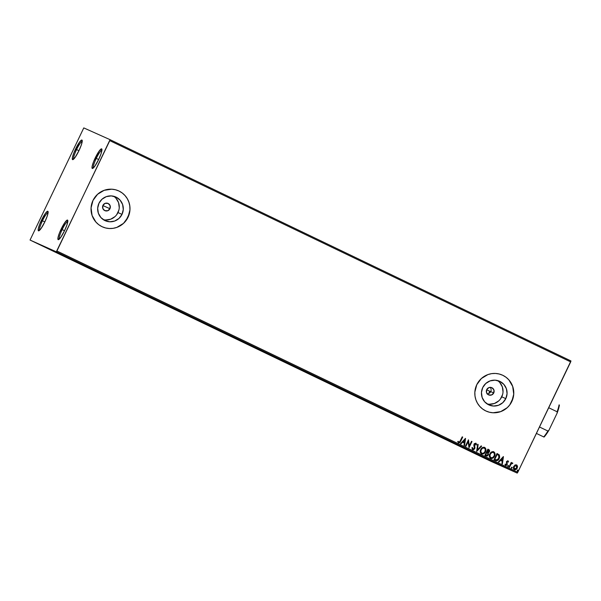<?xml version="1.0" encoding="UTF-8"?>
<svg xmlns="http://www.w3.org/2000/svg" width="601" height="601" viewBox="0 0 601 601"><rect width="100%" height="100%" fill="white"/><g stroke="black" fill="none" stroke-linecap="round" stroke-linejoin="round"><path stroke-width="0.9" d="M82.232 141.34A9.871 1.713 -64.4 0 0 76.567 149.566L75.538 149.078A10.856 1.886 115.6 0 1 82.187 140.356A10.856 1.886 115.6 0 1 78.979 150.618L75.155 157.312L72.571 159.641L72.405 157.56L73.87 152.879L79.362 142.377L81.526 140.093L82.254 141.1L81.293 145.051L78.979 150.618A10.856 1.886 115.6 0 1 72.931 159.626A10.856 1.886 115.6 0 1 75.538 149.078L76.567 149.566A9.871 1.713 115.6 0 1 82.232 141.34M78.941 150.701L76.567 149.566L78.941 150.701M48.118 212.544A9.871 1.713 -64.4 0 0 42.453 220.77L41.424 220.282A10.856 1.886 115.6 0 1 48.065 211.56A10.856 1.886 115.6 0 1 44.865 221.822L41.041 228.523L38.449 230.844L38.284 228.763L39.756 224.083L45.24 213.58L47.411 211.297L48.133 212.303L47.178 216.255L44.865 221.822A10.856 1.886 115.6 0 1 38.817 230.829A10.856 1.886 115.6 0 1 41.424 220.282L42.453 220.77A9.871 1.713 115.6 0 1 48.118 212.544M44.82 221.912L42.453 220.77L44.82 221.912M67.823 221.371A9.871 1.713 -64.4 0 0 62.166 229.597L61.129 229.109A10.856 1.886 115.6 0 1 67.778 220.387A10.856 1.886 115.6 0 1 64.57 230.649L60.754 237.342L58.162 239.671L57.996 237.59L59.469 232.91L64.953 222.408L67.117 220.124L67.845 221.123L66.891 225.082L64.57 230.649A10.856 1.886 115.6 0 1 58.522 239.656A10.856 1.886 115.6 0 1 61.129 229.109L62.166 229.597A9.871 1.713 115.6 0 1 67.823 221.371M64.532 230.731L62.166 229.597L64.532 230.731M101.945 150.167A9.871 1.713 -64.4 0 0 96.28 158.394L95.243 157.905A10.856 1.886 115.6 0 1 101.892 149.183A10.856 1.886 115.6 0 1 98.684 159.445L94.868 166.139L92.276 168.46L92.111 166.387L93.583 161.707L99.067 151.204L101.231 148.92L101.96 149.919L101.006 153.871L98.684 159.445A10.856 1.886 115.6 0 1 92.644 168.453A10.856 1.886 115.6 0 1 95.243 157.905L96.28 158.394A9.871 1.713 115.6 0 1 101.945 150.167M98.647 159.528L96.28 158.394L98.647 159.528M109.953 208.72A3.944 3.891 -65.9 0 1 104.829 210.635A3.944 3.891 -65.9 0 1 102.944 205.354L105.175 203.326L108.15 203.476L110.133 205.707L109.953 208.72L107.722 210.741L104.739 210.598L102.763 208.367L102.944 205.354A3.944 3.891 -65.9 0 1 108.06 203.431A3.944 3.891 -65.9 0 1 109.953 208.72L102.854 205.542L109.953 208.72M489.838 392.881L490.762 391.642L493.737 392.971A3.944 3.891 -65.9 0 1 488.613 394.895A3.944 3.891 -65.9 0 1 486.727 389.606L488.959 387.585L491.934 387.735L493.917 389.966L493.737 392.971L491.498 395L488.523 394.849L486.547 392.618L486.727 389.606A3.944 3.891 -65.9 0 1 491.843 387.69A3.944 3.891 -65.9 0 1 493.737 392.971L490.762 391.642L489.838 392.881M488.508 393.663L489.206 393.339L488.508 393.663M486.998 393.88L487.764 393.85L486.998 393.88M103.237 219.613A12.989 12.794 114.1 0 0 117.976 212.574L122.011 214.377A12.989 12.794 -65.9 0 1 105.175 220.695A12.989 12.794 -65.9 0 1 98.947 203.303L101.975 199.247L106.294 196.647L111.253 195.903L116.091 197.128L120.08 200.141L122.604 204.475L123.28 209.479L122.011 214.377L118.99 218.441L114.671 221.04L109.713 221.784L104.867 220.559L100.885 217.547L98.361 213.212L97.678 208.209L98.947 203.303A12.989 12.794 -65.9 0 1 115.79 196.985A12.989 12.794 -65.9 0 1 122.011 214.377L117.976 212.574A12.989 12.794 114.1 0 0 113.694 196.264M487.02 403.872A12.989 12.794 114.1 0 0 501.76 396.825L505.794 398.636A12.989 12.794 -65.9 0 1 488.959 404.954A12.989 12.794 -65.9 0 1 482.731 387.562L485.758 383.506L490.078 380.899L495.036 380.163L499.874 381.387L503.863 384.4L506.388 388.734L507.064 393.73L505.794 398.636L502.774 402.693L498.447 405.299L493.496 406.036L488.651 404.811L484.669 401.799L482.145 397.464L481.461 392.468L482.731 387.562A12.989 12.794 -65.9 0 1 499.574 381.244A12.989 12.794 -65.9 0 1 505.794 398.636L501.76 396.825A12.989 12.794 114.1 0 0 497.478 380.523M486.194 411.114L486.194 411.114A19.735 19.442 114.1 0 0 511.789 401.513L511.819 401.528A19.735 19.442 -65.9 0 1 486.232 411.129A19.735 19.442 -65.9 0 1 476.773 384.7L474.843 392.152L474.985 396.006L475.872 399.748L477.472 403.241L479.711 406.336L482.513 408.928L485.766 410.911L489.349 412.211L493.12 412.782L500.656 411.647L507.221 407.696L509.821 404.841L511.819 401.528L513.75 394.076L512.721 386.473L508.882 379.885L506.08 377.293L502.827 375.309L499.243 374.01L495.472 373.446L491.648 373.634L487.937 374.573L481.371 378.525L476.773 384.7A19.735 19.442 -65.9 0 1 502.361 375.099A19.735 19.442 -65.9 0 1 511.819 401.528L511.789 401.513A19.735 19.442 114.1 0 0 502.331 375.084A19.735 19.442 114.1 0 0 502.316 375.077M102.41 226.855A19.735 19.442 114.1 0 0 102.418 226.855A19.735 19.442 114.1 0 0 128.005 217.254L128.036 217.269A19.735 19.442 -65.9 0 1 102.448 226.87A19.735 19.442 -65.9 0 1 92.99 200.441L91.059 207.893L92.088 215.496L95.927 222.085L98.729 224.676L101.982 226.66L105.566 227.959L109.337 228.523L113.161 228.335L116.872 227.396L123.438 223.444L128.036 217.269L129.966 209.817L129.824 205.963L128.937 202.221L127.337 198.728L125.098 195.633L122.296 193.041L119.043 191.058L115.46 189.758L111.688 189.187L104.153 190.322L97.587 194.273L92.99 200.441A19.735 19.442 -65.9 0 1 118.577 190.84A19.735 19.442 -65.9 0 1 128.036 217.269L128.005 217.254A19.735 19.442 114.1 0 0 118.547 190.825A19.735 19.442 114.1 0 0 118.532 190.825L118.562 190.833M56.329 251.819L517.221 473.092L490.942 461.328L30.05 240.054L56.329 251.819L109.788 140.634L570.68 361.907L517.799 472.273L56.907 251L110.058 139.672L83.779 127.908L30.05 240.054L56.329 251.819L56.907 251L517.799 472.273L570.95 360.946L110.058 139.672L83.779 127.908L30.05 240.054L490.942 461.328L517.221 473.092L517.799 472.273L517.221 473.092L56.329 251.819M481.897 456.978L484.331 458.127L481.897 456.978M477.667 454.949L480.237 456.159L477.667 454.949M471.184 451.824L466.879 449.773L471.259 451.854L466.879 449.773L471.184 451.824L471.439 451.501M449.495 441.427L457.429 445.213L449.495 441.427M438.805 436.288L442.967 438.257L438.805 436.288M430.414 432.262L433.689 433.802L430.414 432.262M436.439 435.124L433.381 433.689L436.439 435.124M447.324 440.353L444.44 438.993L447.332 440.353M474.339 453.319L471.282 451.884L474.339 453.319M514.959 465.046L513.562 466.857L513.682 469.035L515.2 469.764L516.702 468.855L517.536 466.737L516.95 465.136L515.35 464.858L513.727 466.444C513.096 467.728 513.299 468.788 514.336 469.614C515.635 469.907 516.582 469.396 517.191 468.104L517.506 466.263L516.597 464.904L514.959 465.046M509.024 466.969L509.498 467.195L511.053 464.137L512.63 463.018L511.361 463.311L511.684 462.642L511.211 462.417L509.024 466.969L509.498 467.195L511.053 464.137L512.826 463.281L511.361 463.311L511.684 462.642L511.211 462.417L509.024 466.969M507.988 460.779L508.514 461.823L507.988 460.779L506.508 461.53L506.778 464.4L505.847 464.851L505.366 464.032L505.847 464.851L505.433 464.062L504.96 464.355L505.366 465.249L506.267 465.497L507.139 464.821L506.989 461.733L507.627 461.305L508.115 462.109L508.574 461.853L507.875 460.719L506.433 461.711L506.62 464.633L504.96 464.355L505.636 465.437L507.259 464.603L506.989 461.733L507.74 461.335L508.115 462.109L508.574 461.853L507.965 460.757M495.434 460.441C497.177 461.005 498.447 460.366 499.236 458.533L499.461 455.273L499.176 458.503L499.273 454.897L496.989 453.53L497.921 453.973L496.989 453.53L494.007 459.757L496.283 460.727L497.448 460.539L498.785 459.322L499.679 457.271L499.273 454.897L496.989 453.53L494.007 459.757L495.562 460.501M486.111 455.964L488.41 454.889L488.14 452.808L488.41 454.889L488.14 452.808L489.409 451.787L489.582 450.795L488.673 449.533L489.349 451.757L488.741 449.563L487.869 449.15L488.741 449.563L487.869 449.15L484.887 455.378L486.968 456.106L488.463 454.769L488.2 452.838L489.199 452.147L489.642 450.818L489.289 449.924L487.869 449.15L484.887 455.378L486.156 455.986M476.631 451.411L481.656 446.167L481.146 445.919L477.389 449.931L478.163 444.485L477.652 444.237L476.706 451.449L481.656 446.167L481.146 445.919L477.389 449.931L478.163 444.485L477.652 444.237L476.631 451.411L481.656 446.167L476.646 451.419M465.933 446.28L468.156 441.645L469.005 447.753L471.988 441.525L471.515 441.292L469.291 445.942L468.449 439.819L465.467 446.055L465.933 446.28L468.156 441.645L469.005 447.753L471.988 441.525L471.515 441.292L469.291 445.942L468.449 439.819L465.467 446.055L465.933 446.28M457.714 441.645L458.525 442.914L459.908 442.599L462.71 437.07L462.237 436.837L459.562 442.118L458.751 442.231L458.18 441.277L457.714 441.645L458.525 442.914L460.689 441.277L462.71 437.07L462.237 436.837L460.253 440.984L458.826 442.276L458.18 441.277L457.714 441.645M465.459 438.384L460.509 443.673L461.02 443.921L462.612 442.223L464.333 443.057L464.01 445.356L464.52 445.596L465.542 438.422L464.46 445.566L465.474 438.399L460.509 443.673L461.02 443.921L462.612 442.223L464.333 443.057L464.01 445.356L464.52 445.596L465.474 438.399M475.962 445.003L476.51 444.793L476.03 443.298L474.347 443.628L473.828 445.161L474.362 448.241L473.13 449.112L472.469 447.55L471.935 447.685L472.424 449.556L473.611 449.736L474.828 448.496L474.692 444.041L475.451 443.778L475.962 445.003L476.51 444.793L475.834 443.17L474.039 444.101L474.302 448.406L472.934 449.052L472.469 447.55L471.935 447.685L472.664 449.706L474.767 448.639L474.527 444.297L475.519 443.808L475.962 445.003M480.702 449.571L480.379 452.576L482.1 454.138L484.346 453.304L485.841 450.622L485.525 448.203L484.03 447.212L482.28 447.692L480.702 449.571C479.831 451.336 480.101 452.793 481.514 453.958C483.309 454.318 484.616 453.605 485.435 451.809C486.329 450.021 486.051 448.549 484.616 447.384L484.616 447.384C482.828 447.046 481.521 447.775 480.702 449.571M489.823 453.95L489.499 456.955L491.22 458.518L493.466 457.684L494.969 455.002L494.646 452.583L493.151 451.591L491.4 452.065L489.823 453.95C488.951 455.716 489.222 457.173 490.634 458.338C492.429 458.698 493.737 457.977 494.555 456.189C495.449 454.401 495.179 452.929 493.737 451.764L493.737 451.764C491.949 451.426 490.641 452.155 489.823 453.95M503.36 456.587L498.409 461.868L498.928 462.116L500.513 460.426L502.233 461.252L501.91 463.551L502.421 463.799L503.443 456.625L498.409 461.868L498.928 462.116L500.513 460.426L502.233 461.252L501.91 463.551L502.421 463.799L503.36 456.587M507.74 465.813L507.845 466.496L508.484 466.278L508.431 465.505L507.74 465.813L507.89 466.519L508.529 466.188L508.386 465.482L507.74 465.813M511.361 467.548L511.549 468.277L512.187 467.833L511.624 467.247L511.504 468.254L512.15 467.924L511.999 467.217L511.361 467.548M517.258 470.38L517.401 471.086L518.085 470.666L517.521 470.08L517.401 471.086L518.047 470.756L517.897 470.05L517.258 470.38M491.025 390.913L491.145 390.147L491.025 390.913M491.107 389.38L490.927 388.629L491.107 389.38M490.604 387.93L490.146 387.307L490.604 387.93M126.007 220.567L129.335 213.625M129.936 209.802L129.793 205.948L128.907 202.206L127.307 198.713L125.068 195.618M122.266 193.026L119.013 191.043M109.307 228.508L113.123 228.32L116.842 227.381L123.408 223.429M509.791 404.826L513.119 397.877M513.72 394.061L512.691 386.458L508.852 379.87M506.05 377.278L502.797 375.294M493.09 412.767L500.625 411.632L504.096 409.987L507.191 407.681M500.445 399.004L502.631 394.436M503.029 391.927L502.353 386.924L499.829 382.589M489.454 404.233L494.413 403.489L498.732 400.89M116.662 214.752L118.848 210.177M119.246 207.668L118.57 202.665L116.046 198.33M105.671 219.974L110.629 219.23L114.949 216.63M462.237 436.844L462.71 437.07L460.689 441.277L458.465 442.892L460.141 442.163L462.642 437.04L462.237 436.844M462.545 442.201L460.959 443.891L462.545 442.201M464.716 439.879L463.055 441.66L464.438 442.321L463.055 441.66L464.716 439.879L464.438 442.321L463.116 441.682L464.716 439.879M468.449 439.827L469.291 445.942L468.449 439.827M471.515 441.299L471.988 441.525L468.938 447.722L471.928 441.495L471.515 441.299M468.096 441.615L465.873 446.25L468.096 441.615M472.409 447.52L472.934 449.052L472.409 447.52M475.774 443.14L476.51 444.793L475.954 444.95L476.42 444.304L475.774 443.14M475.459 443.778L474.459 444.274L474.767 448.639L472.604 449.676L473.843 449.571L474.7 448.616L474.332 444.732L474.865 443.816L475.534 443.823M474.895 448L474.933 447.362M476.33 443.846L476.127 443.433M477.645 444.244L478.163 444.485L477.389 449.931L478.103 444.455L477.645 444.244M481.146 445.919L481.596 446.137L481.146 445.919M484.616 447.384L484.556 447.362C485.991 448.526 486.269 449.999 485.375 451.779L485.375 451.779C484.549 453.575 483.242 454.288 481.454 453.928L483.79 453.65L485.503 451.494L485.713 448.744L484.414 447.302M481.739 454.04L483.242 453.935M485.713 448.744L485.458 448.173M481.116 449.766L482.385 448.248L484.271 448.008C482.821 447.737 481.769 448.323 481.116 449.766L481.116 449.766C480.409 451.178 480.62 452.343 481.739 453.282L481.807 453.312C480.687 452.373 480.477 451.201 481.176 449.796C481.829 448.354 482.881 447.768 484.331 448.038C485.458 448.985 485.668 450.164 484.962 451.576C484.308 453.034 483.249 453.605 481.807 453.312L480.845 452.17L481.01 449.991M481.792 453.304L480.808 451.719L481.176 449.796L482.445 448.278L484.218 447.985L485.292 449.353L484.962 451.576L483.444 453.237L481.739 453.282M488.343 454.867L486.051 455.941L487.403 455.904L488.343 454.867M486.239 455.242L485.6 454.934L486.382 455.303L485.6 454.934L486.712 452.621L487.727 453.199L487.937 454.664L486.284 455.257M487.261 452.095L487.974 449.984L488.936 451.569L487.373 452.147M487.08 452.012L487.974 449.984L487.02 451.982L488.035 450.014L488.853 450.465L488.553 452.072L487.08 452.012M486.141 455.197L485.661 454.965L486.712 452.621L485.6 454.934L486.772 452.651L487.201 452.853L487.967 453.515L487.937 454.664L487.201 455.378L486.201 455.227M493.661 451.734L493.676 451.742C495.111 452.906 495.389 454.379 494.495 456.159L494.495 456.159C493.676 457.954 492.369 458.668 490.574 458.308L492.91 458.03L494.623 455.874L494.833 453.124L493.534 451.682M491.768 458.488L492.362 458.315M494.833 453.124L494.585 452.553M490.236 454.146L491.505 452.628L493.391 452.388C491.941 452.117 490.889 452.703 490.236 454.146L490.236 454.146C489.537 455.55 489.747 456.722 490.867 457.661L490.927 457.692C489.807 456.752 489.597 455.581 490.296 454.176C490.957 452.733 492.009 452.147 493.451 452.418C494.578 453.364 494.788 454.544 494.09 455.956C493.429 457.414 492.377 457.985 490.927 457.692L489.965 456.55L490.138 454.371M490.912 457.684L489.928 456.099L490.296 454.176L491.918 452.47L493.564 452.47L494.458 454.025L494.09 455.956L492.565 457.616L490.867 457.661M495.509 460.479L497.388 460.509L499.176 458.503C498.387 460.336 497.117 460.975 495.374 460.411M495.479 459.675L494.721 459.314L495.555 459.705L494.721 459.314L497.095 454.364L494.721 459.314L497.095 454.364L498.74 455.37L498.762 458.308L496.629 460.035L495.532 459.697M495.232 459.562L494.788 459.344L497.162 454.394L498.965 455.686L498.92 457.947L497.237 459.93L495.292 459.585M500.453 460.396L498.86 462.086L500.453 460.396M502.616 458.075L500.956 459.855L502.338 460.516L500.956 459.855L502.684 458.105L502.338 460.516L501.016 459.878L502.616 458.075M508.514 461.823L508.108 462.049L508.514 461.823M507.725 461.335L506.838 462.169L507.259 464.603L505.689 465.459L507.199 464.573L506.838 462.049L507.62 461.29M508.326 465.452L508.529 466.188L507.822 466.489L508.469 466.158L508.326 465.452M511.211 462.417L511.684 462.642L511.361 463.311L511.211 462.417M512.48 462.928L512.826 463.281L512.33 463.611L512.48 462.928M512.307 463.634L510.993 464.107L509.438 467.165L510.655 464.663M510.76 464.475L512.187 463.484M511.939 467.187L512.15 467.924L511.443 468.232L512.082 467.901L511.939 467.187M516.529 464.873L517.506 466.263L517.123 468.074C516.522 469.373 515.568 469.877 514.276 469.591L515.966 469.419L517.123 468.074L517.446 466.233L516.529 464.873M515.14 469.734L515.966 469.419M514.696 469.088L514.065 468.585L514.005 466.954L514.997 465.617L516.184 465.399L516.717 467.878L514.539 469.028L514.133 466.646L514.539 469.028M516.327 465.459L514.133 466.646L516.327 465.459L516.92 466.233L516.357 468.442L514.756 469.118L514.125 468.607L514.073 466.985L514.892 465.76L516.169 465.399M517.837 470.02L518.047 470.756L517.386 471.079L517.979 470.726L517.837 470.02M464.438 442.321L463.116 441.682L464.776 439.909L464.438 442.321M502.338 460.516L501.016 459.878L502.684 458.105L502.338 460.516M93.44 167.874A9.871 1.713 115.6 0 1 96.28 158.394A9.871 1.713 -64.4 0 0 93.44 167.874M59.326 239.078A9.871 1.713 115.6 0 1 62.166 229.597A9.871 1.713 -64.4 0 0 59.326 239.078M39.613 230.251A9.871 1.713 115.6 0 1 42.453 220.77A9.871 1.713 -64.4 0 0 39.613 230.251M73.735 159.047A9.871 1.713 115.6 0 1 76.567 149.566A9.871 1.713 -64.4 0 0 73.735 159.047M110.058 139.672L570.95 360.946L570.68 361.907L109.788 140.634L110.058 139.672M436.213 435.019L435.184 434.538L436.213 435.019M447.174 440.3L446.505 439.97M457.121 444.627L456.948 444.98L454.754 443.944L456.888 444.958M459.727 446.318L460.261 446.581M463.551 448.173L466 449.323L463.544 448.166M474.114 453.222L473.092 452.733L474.114 453.222M478.847 455.498L478.967 455.115M487.959 459.87L486.344 459.104L487.959 459.87M453.222 442.764L453.109 443.14M458.976 445.972L458.338 445.664L458.984 445.965M462.342 447.136L462.229 447.52M488.628 393.617L489.65 391.424A21.711 3.771 115.6 0 0 488.628 393.617M486.652 389.764L490.724 391.717L486.652 389.764M559.396 405.044L559.065 404.879A20.727 3.598 115.6 0 1 557.127 411.775L557.135 413.112L548.946 430.196L547.902 431.03L539.495 426.995L547.902 431.03A20.727 3.598 115.6 0 1 543.71 436.919L544.048 437.085A20.134 3.493 -64.4 0 0 548.946 430.196L545.13 435.83L543.71 436.919A20.727 3.598 -64.4 0 0 547.902 431.03L548.946 430.196L557.135 413.112A20.134 3.493 -64.4 0 0 559.396 405.044L557.968 410.731L557.135 413.112L557.127 411.775A20.727 3.598 -64.4 0 0 559.065 404.879L559.396 405.044M548.721 407.741L557.127 411.775L548.721 407.741M536.415 433.419L543.71 436.919L536.415 433.419"/></g></svg>
